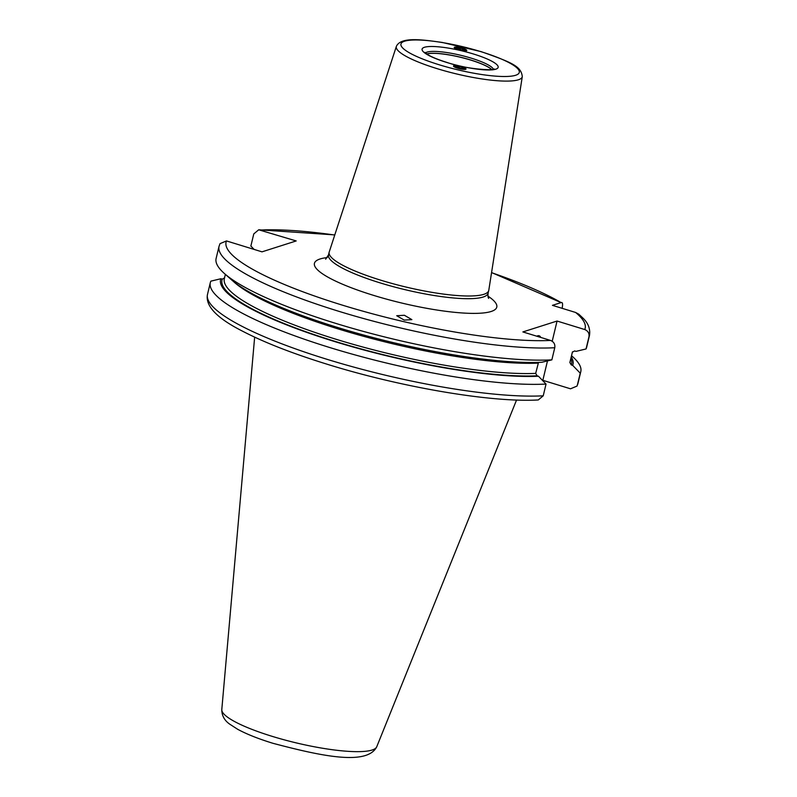 <?xml version="1.0" encoding="UTF-8"?>
<svg xmlns="http://www.w3.org/2000/svg" width="797" height="797" viewBox="0 0 797 797"><rect width="100%" height="100%" fill="white"/><g stroke="black" fill="none" stroke-linecap="round" stroke-linejoin="round"><path stroke-width="1.2" d="M586.044 348.956A190.503 37.001 13.5 0 0 586.602 347.422L589.511 335.298A190.503 37.001 -166.5 0 1 588.953 336.832L586.044 348.956L576.012 351.377L574.637 350.949L572.326 352.244A177.801 34.54 13.5 0 0 572.445 351.895M554.762 347.731A190.503 37.001 -166.5 0 1 343.248 312.653A190.503 37.001 -166.5 0 1 219.036 246.353L216.117 258.477A190.503 37.001 13.5 0 0 224.395 273.51A190.503 37.001 13.5 0 0 371.771 333.654A190.503 37.001 13.5 0 0 551.853 359.855L554.762 347.731C555.28 344.284 553.885 341.853 550.558 340.439L522.872 331.931L557.063 321.042L584.749 329.54C588.066 330.954 589.471 333.385 588.953 336.832M562.074 308.309L562.303 307.363C562.901 303.737 562.503 302.143 561.088 302.591L552.431 305.341L575.613 312.464A184.645 35.865 -166.5 0 1 584.749 329.54M254.133 249.421L250.866 246.044L253.775 233.919L258.706 229.785L296.195 240.943L262.004 251.842L226.478 240.933L220.012 243.653L219.036 246.353M572.395 352.015L569.865 362.496L571.28 364.926A179.753 34.919 13.5 0 0 570.871 358.56M580.236 373.165A190.503 37.001 13.5 0 0 580.794 371.631L577.964 383.387A190.503 37.001 -166.5 0 1 577.407 384.921L580.236 373.165L572.664 365.355L571.28 364.926M577.407 384.921L576.988 386.087L570.522 388.806L542.837 380.308L547.489 360.902M552.211 341.236L557.063 321.042M404.398 315.273L396.727 315.732L404.209 320.085L411.88 319.627L404.398 315.273M224.585 277.864L222.273 279.159L220.899 278.731A181.218 35.198 13.5 0 0 335.089 341.694A181.218 35.198 13.5 0 0 538.473 376.244L537.088 375.815L535.684 373.385L538.513 362.386M207.489 294.442A190.503 37.001 13.5 0 0 331.711 360.742A190.503 37.001 13.5 0 0 543.225 395.81L538.294 399.945C491.35 402.754 399.656 387.033 325.375 363.681C291.602 353.141 264.066 342.341 242.766 331.293C216.923 318.232 205.168 305.948 207.489 294.442L210.308 282.686A190.503 37.001 13.5 0 1 210.866 281.152L220.899 278.731M589.511 335.298C590.428 328.792 588.166 322.984 582.717 317.864L578.791 314.187L575.613 312.464M491.55 272.684A184.645 35.865 13.5 0 1 561.088 302.591L491.57 272.544M224.395 273.51L231.797 280.066A181.218 35.198 -166.5 0 0 370.764 336.952A181.218 35.198 -166.5 0 0 541.83 362.266L551.853 359.855M572.664 365.355A181.218 35.198 13.5 0 0 571.26 356.946M580.794 371.631A190.503 37.001 13.5 0 0 572.515 356.598A190.503 37.001 13.5 0 0 572.395 356.488M538.473 376.244L546.045 384.064A190.503 37.001 13.5 0 1 334.531 348.986A190.503 37.001 13.5 0 1 210.308 282.686M543.225 395.81L546.045 384.064M453.493 66.201A6.446 1.255 -166.5 0 1 453.862 66.041L454.539 65.862A5.788 1.126 -166.5 0 1 459.779 66.36A5.788 1.126 13.5 0 1 465.109 68.403L465.637 68.861A6.446 1.255 -166.5 0 1 465.896 69.18M459.69 68.781A6.446 1.255 -166.5 0 1 453.473 66.002A6.446 1.255 -166.5 0 1 459.789 66.231A6.446 1.255 -166.5 0 1 466.006 69.01A6.446 1.255 -166.5 0 1 459.69 68.781M454.539 65.862A5.788 1.126 -166.5 0 0 459.69 68.652A5.788 1.126 13.5 0 0 465.109 68.403M461.961 67.237L457.578 66.221L455.346 66.48L461.901 68.791L464.133 68.522L461.961 67.237L461.612 68.721M457.578 66.221L457.239 67.606M460.536 47.69A6.446 1.255 13.5 0 0 454.22 47.461A6.446 1.255 13.5 0 0 460.437 50.241A6.446 1.255 13.5 0 0 466.753 50.47A6.446 1.255 13.5 0 0 460.536 47.69M491.809 69.578A35.207 6.834 13.5 0 0 470.758 60.004A35.207 6.834 -166.5 0 0 426.724 53.947M426.833 54.027A35.108 6.814 -166.5 0 1 470.708 60.074A35.108 6.814 13.5 0 1 491.679 69.588M455.296 47.322A5.788 1.126 13.5 0 0 460.437 50.111A5.788 1.126 -166.5 0 0 465.856 49.852A5.788 1.126 -166.5 0 0 460.536 47.82A5.788 1.126 13.5 0 0 455.296 47.322L454.609 47.501A6.446 1.255 13.5 0 0 454.24 47.661M466.643 50.629A6.446 1.255 13.5 0 0 466.384 50.321L465.856 49.852M462.649 50.241L456.093 47.94L458.325 47.681L462.718 48.697L464.88 49.982L462.649 50.241M458.325 47.681L457.986 49.065M462.718 48.697L462.36 50.181M381.006 280.265A82.061 15.94 -166.5 0 1 329.151 252.201A82.061 15.94 -166.5 0 1 329.221 251.962L396.368 46.365A64.766 12.583 -166.5 0 0 437.244 68.691A64.766 12.583 -166.5 0 0 522.294 76.592L488.79 290.277A82.061 15.94 13.5 0 1 488.74 290.516A82.061 15.94 13.5 0 1 381.006 280.265M536.839 336.224A21.489 6.446 -72.9 0 1 536.859 336.204A21.489 6.446 -72.9 0 1 537.726 335.806A21.489 6.446 -72.9 0 1 540.745 337.42M334.74 235.035A184.645 35.865 13.5 0 0 260.669 230.034M226.478 240.933A184.645 35.865 13.5 0 0 342.76 305.261A184.645 35.865 13.5 0 0 550.558 340.439M327.318 257.561A93.787 18.221 13.5 0 0 373.683 295.408A93.787 18.221 13.5 0 0 473 313.39A93.787 18.221 13.5 0 0 487.933 296.125M538.144 363.133A177.801 34.54 -166.5 0 1 368.423 337.619A177.801 34.54 -166.5 0 1 233.362 281.401M569.865 362.496A177.801 34.54 13.5 0 0 570.114 361.689L572.485 351.826M225.362 274.377L224.336 278.671A177.801 34.54 13.5 0 0 338.675 340.07A177.801 34.54 13.5 0 0 535.684 373.385M537.088 375.815A179.753 34.919 -166.5 0 1 335.587 341.544A179.753 34.919 -166.5 0 1 222.273 279.159M221.795 709.559C221.795 715.547 224.385 720.378 229.576 724.055L237.596 729.245C246.632 734.147 258.427 738.839 272.992 743.312C318.9 755.407 366.969 766.375 376.752 746.759A79.71 15.482 -166.5 0 1 272.245 736.368A79.71 15.482 -166.5 0 1 221.795 709.559L254.651 337.141M439.396 64.836A60.871 11.825 -166.5 0 1 404.607 41.195A60.871 11.825 -166.5 0 1 480.83 51.636A60.871 11.825 -166.5 0 1 515.619 75.277A60.871 11.825 -166.5 0 1 439.396 64.836M446.798 62.475A39.113 7.601 -166.5 0 1 424.442 47.282A39.113 7.601 -166.5 0 1 473.428 53.987A39.113 7.601 13.5 0 1 495.784 69.19A39.113 7.601 13.5 0 1 446.798 62.475M425.449 52.971A35.207 6.834 -166.5 0 1 471.206 58.141A35.207 6.834 13.5 0 1 493.383 69.279M325.644 259.224L328.503 254.891A82.061 15.94 13.5 0 0 380.358 282.955A82.061 15.94 13.5 0 0 488.093 293.206L488.74 290.516M334.79 234.906L258.706 229.785M571.549 355.731L572.515 356.598M577.964 383.387L576.988 386.087M376.752 746.759L516.556 400.024M424.871 52.363L428.318 54.943C432.572 57.404 438.818 59.905 447.047 62.465C470.031 70.495 498.593 70.365 494.18 69M522.294 76.592C521.079 66.46 512.979 62.804 481.089 51.626L442.315 42.46C423.237 39.82 400.911 36.373 396.368 46.365M488.093 293.206C487.834 295.986 488.023 297.699 488.681 298.367M328.503 254.891L329.151 252.201"/></g></svg>
